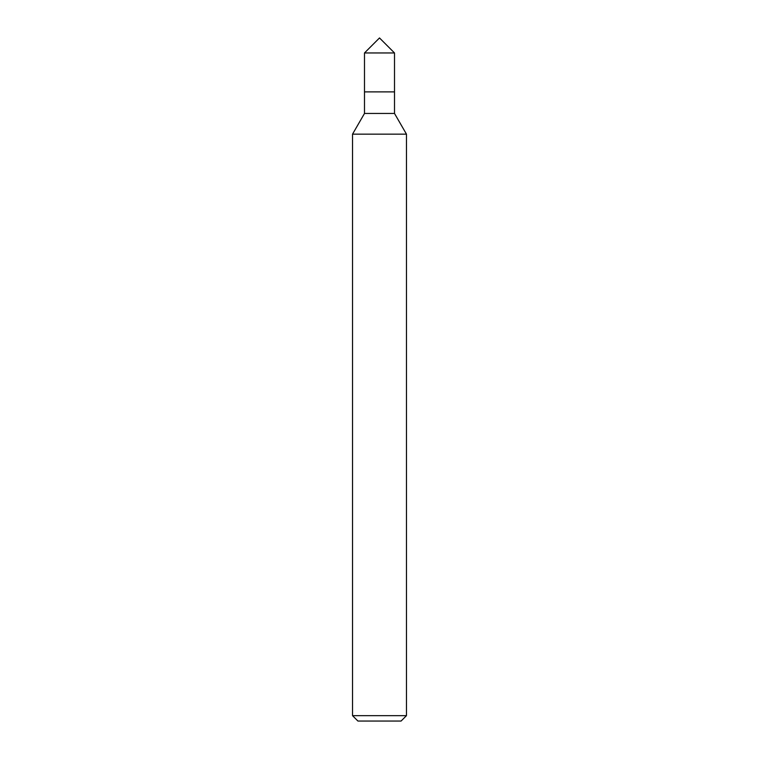 <?xml version="1.0" encoding="UTF-8"?>
<svg xmlns="http://www.w3.org/2000/svg" width="759" height="759" viewBox="0 0 759 759"><rect width="100%" height="100%" fill="white"/><g stroke="black" fill="none" stroke-linecap="round" stroke-linejoin="round"><path stroke-width="1.14" d="M406.463 715.661L352.537 715.661L357.925 721.05L401.075 721.05L406.463 715.661L406.463 134.153L352.537 134.153L364.491 113.452L394.509 113.452L406.463 134.153M364.491 113.452L364.491 91.877L394.509 91.877L394.509 52.959L364.491 52.959L379.5 37.95L394.509 52.959M364.491 52.959L364.491 91.877L394.509 91.877L394.509 113.452M352.537 715.661L352.537 134.153"/></g></svg>
